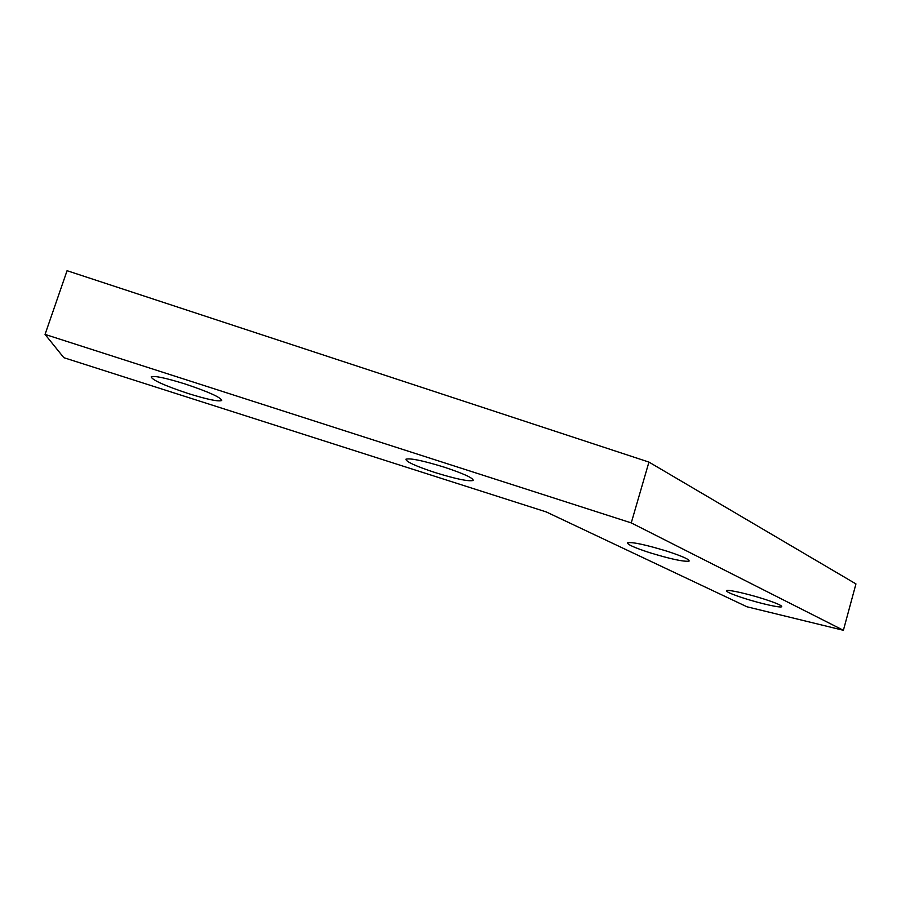 <?xml version="1.0" encoding="UTF-8"?>
<svg xmlns="http://www.w3.org/2000/svg" width="901" height="901" viewBox="0 0 901 901"><rect width="100%" height="100%" fill="white"/><g stroke="black" fill="none" stroke-linecap="round" stroke-linejoin="round"><path stroke-width="1.35" d="M188.05 393.478C164.804 385.718 152.506 380.199 151.177 376.9C154.105 375.503 165.424 377.868 185.155 383.995C208.784 391.935 220.982 397.442 221.747 400.506C218.56 401.812 207.331 399.47 188.05 393.478M435.104 472.563C415.744 466.166 406.013 461.706 405.912 459.217C410.056 457.945 422.839 460.591 444.272 467.18C463.857 473.712 473.498 478.149 473.194 480.47C468.734 481.652 456.03 479.017 435.104 472.563M649.565 552.64C634.439 547.695 627.096 544.395 627.558 542.751C632.491 541.884 645.735 544.733 667.281 551.277C682.519 556.3 689.783 559.577 689.085 561.12C683.803 561.886 670.637 559.059 649.565 552.64M744.519 598.422C732.074 594.39 726.071 591.799 726.533 590.628C727.67 589.333 747.458 593.736 763.857 598.996C776.369 603.062 782.316 605.652 781.685 606.745C780.266 608.006 760.489 603.535 744.519 598.422M631.252 522.895L843.392 630.295L746.952 606.778L546.231 511.926L63.813 357.674L45.05 334.406L631.252 522.895L648.945 462.089L855.95 583.916L843.392 630.295M648.945 462.089L67.068 270.705L45.05 334.406"/></g></svg>
